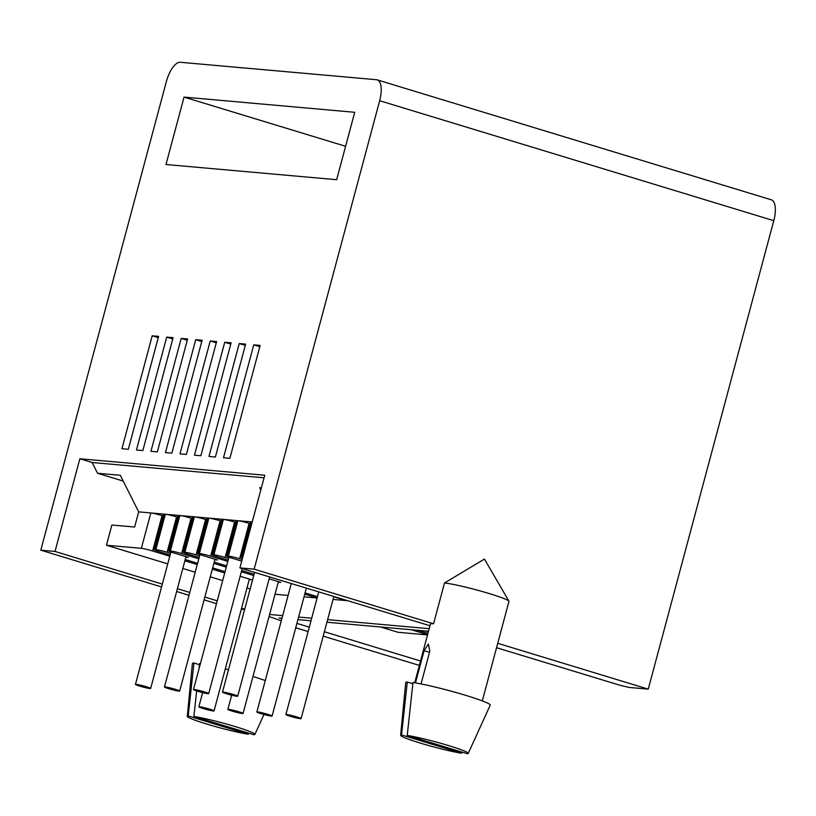 <?xml version="1.0" encoding="UTF-8"?>
<svg xmlns="http://www.w3.org/2000/svg" width="816" height="816" viewBox="0 0 816 816"><rect width="100%" height="100%" fill="white"/><g stroke="black" fill="none" stroke-linecap="round" stroke-linejoin="round"><path stroke-width="1.22" d="M123.196 481.073L97.532 473.26L120.289 475.289L138.689 511.867L165.352 514.243A8.752 0.673 15 0 1 176.572 516.895L167.096 552.279L170.564 553.33M167.096 552.279A8.752 0.673 -165 0 0 155.866 549.627L154.877 549.535A8.752 0.673 -165 0 0 154.091 549.607A8.752 0.673 -165 0 0 158.987 551.555L170.126 554.951M185.201 559.531L197.594 563.305M212.67 567.895L225.063 571.669M240.139 576.259L251.767 579.799L249.237 579.574M152.592 550.984A8.752 0.673 -165 0 0 141.362 548.332L150.848 512.948A8.752 0.673 15 0 1 162.068 515.6L152.592 550.984L169.789 556.226M184.865 560.806L197.258 564.58M212.323 569.17L224.716 572.944M167.739 563.887L106.447 545.231L141.362 548.332M182.804 568.466L195.197 572.24M210.273 576.83L222.666 580.604M246.983 587.999L250.135 588.958M275.012 594.252L288.099 595.415M304.021 596.833L317.118 597.995M304.735 594.17L317.128 597.944M305.082 592.895L317.475 596.669M333.04 599.413L346.402 600.607L333.754 596.751M155.866 549.627L165.352 514.243L222.38 519.313L251.399 521.903L241.913 557.287L242.74 557.359M241.913 557.287A8.752 0.673 -165 0 0 241.138 557.359A8.752 0.673 -165 0 0 242.536 558.124M250.165 523.668L249.115 523.352L239.629 558.736L242.168 559.511M239.629 558.736A8.752 0.673 -165 0 0 228.409 556.084L227.409 555.992A8.752 0.673 -165 0 0 226.624 556.063A8.752 0.673 -165 0 0 231.52 558.011L241.73 561.122M235.651 522.373L234.6 522.056L225.124 557.44L228.592 558.501M225.124 557.44A8.752 0.673 -165 0 0 213.894 554.788L212.905 554.707A8.752 0.673 -165 0 0 212.119 554.778A8.752 0.673 -165 0 0 217.015 556.726L228.154 560.113M221.146 521.087L220.096 520.761L210.62 556.155L227.817 561.388M210.62 556.155A8.752 0.673 -165 0 0 199.39 553.503L198.4 553.411A8.752 0.673 -165 0 0 197.615 553.483A8.752 0.673 -165 0 0 202.511 555.431L217.382 559.96L214.853 559.735M206.642 519.792L205.591 519.476L196.105 554.86L199.573 555.92M196.105 554.86A8.752 0.673 -165 0 0 184.885 552.208L183.886 552.126A8.752 0.673 -165 0 0 183.11 552.187A8.752 0.673 -165 0 0 188.006 554.135L199.145 557.532M214.22 562.122L226.613 565.886M241.679 570.476L254.072 574.25M269.147 578.84L280.786 582.379L278.256 582.155M192.137 518.507L191.087 518.18L181.601 553.574L198.798 558.807M213.874 563.397L226.267 567.161M241.342 571.751L253.735 575.525M181.601 553.574A8.752 0.673 -165 0 0 170.381 550.922L169.381 550.831A8.752 0.673 -165 0 0 168.596 550.902A8.752 0.673 -165 0 0 173.492 552.85L188.374 557.379L185.844 557.155M199.512 664.714L193.953 663.02A43.738 3.356 -165 0 0 192.382 663.51L187.292 716.326A34.996 2.683 15 0 1 188.2 715.948L193.953 663.02M188.2 715.948L248.309 734.237L248.788 733.156M248.309 734.237A34.996 2.683 15 0 1 210.406 725.138A34.996 2.683 15 0 1 187.292 716.326M265.292 680.554A43.738 3.356 -165 0 0 252.96 676.535M228.49 669.722A43.738 3.356 -165 0 0 225.298 668.916M200.42 663.643A43.738 3.356 -165 0 0 199.645 663.53L199.094 668.6M193.892 716.448A34.996 2.683 15 0 1 232.193 725.669A34.996 2.683 15 0 1 254.888 734.431A34.996 2.683 15 0 1 253.99 734.747L193.892 716.448L196.656 690.928M412.978 682.513A43.738 3.356 15 0 1 461.04 693.957A43.738 3.356 15 0 1 490.222 705.146L468.221 753.423A34.996 2.683 15 0 1 467.333 753.729L407.225 735.44L412.978 682.513M407.225 735.44A34.996 2.683 15 0 1 445.536 744.661A34.996 2.683 15 0 1 468.221 753.423M421.036 683.93L429.808 651.188L428.38 644.048L424.116 650.678L429.502 652.321M415.477 682.91L424.116 650.678M412.855 683.696L407.296 682.013L401.543 734.93L461.642 753.229L462.121 752.148M484.408 559.072L444.496 583.001A34.996 2.683 15 0 1 481.511 591.304A34.996 2.683 15 0 1 508.919 601.168A34.996 2.683 15 0 1 508.96 601.392L482.307 700.893M444.496 583.001L433.561 623.781L254.143 569.17L379.664 100.715A20.992 8.415 -73.1 0 0 377.237 79.876A20.992 8.415 -73.1 0 0 376.543 79.733L180.275 62.271A20.992 8.415 -73.1 0 0 166.321 81.733L40.8 550.178L55.019 551.443L162.313 584.103M414.701 682.778L430.43 624.056A34.996 2.683 15 0 1 433.561 623.781M261.273 488.182L259.672 487.693L261.365 487.846M260.804 489.947L259.672 487.693M97.532 473.26L92.126 462.499L264.058 477.809M252.226 521.975L251.399 521.903A8.752 0.673 15 0 0 250.614 521.975L241.138 557.359M92.126 462.499L79.856 458.765L264.751 475.228L239.914 567.905L254.143 569.17M138.689 511.867L134.62 527.034L111.863 525.004L106.447 545.231M428.502 631.258L326.93 622.22M311.008 620.803L297.911 619.63M281.989 618.222L279.072 617.957L281.836 618.793M425.779 631.013L428.359 631.798M380.623 626.994L397.984 632.278L427.533 634.909M411.274 629.728L427.584 634.685M417.68 630.299L427.931 633.41M79.856 458.765L55.019 551.443M177.388 588.693L189.781 592.467M204.857 597.047L217.25 600.821M241.567 608.226L244.718 609.185M429.981 625.75L239.914 567.905M269.596 614.468L282.683 615.641M298.605 617.049L311.702 618.222M327.624 619.64L429.196 628.677M347.749 600.729L346.402 600.607M336.651 179.704L354.715 112.302L184.039 97.104L165.985 164.516L336.651 179.704M345.607 146.288L184.039 97.104M296.912 623.383L309.305 627.157M324.38 631.747L420.536 661.011M496.556 647.7L620.089 685.297L629.065 687.419L648.261 689.132L497.729 643.314M216.485 603.656L204.102 599.882M189.026 595.292L176.633 591.529M161.558 586.939L40.8 550.178M241.373 608.93A34.996 2.683 15 0 1 244.576 609.715M269.025 616.61A34.996 2.683 15 0 1 281.255 620.986M419.353 665.407L323.197 636.133M308.132 631.543L295.739 627.779M648.261 689.132L773.782 220.677A20.992 8.415 -73.1 0 0 771.365 199.828L377.237 79.876M461.642 753.229A34.996 2.683 15 0 1 423.749 744.121A34.996 2.683 15 0 1 400.625 735.308L405.725 682.502A43.738 3.356 15 0 1 407.296 682.013M194.473 455.165L200.879 455.736L231.122 342.832L224.726 342.271L194.473 455.165M136.445 450.004L142.851 450.575L173.094 337.671L166.699 337.1L136.445 450.004M179.969 453.88L186.364 454.441L216.617 341.547L210.222 340.976L179.969 453.88M121.941 448.708L128.336 449.279L158.59 336.376L152.194 335.815L121.941 448.708M150.95 451.289L157.355 451.86L187.609 338.966L181.203 338.395L150.95 451.289M208.978 456.46L215.383 457.031L245.636 344.128L239.231 343.556L208.978 456.46M165.464 452.584L171.86 453.155L202.113 340.252L195.718 339.68L165.464 452.584M223.492 457.745L229.888 458.317L260.141 345.423L253.745 344.852L223.492 457.745M400.625 735.308A34.996 2.683 15 0 1 401.543 734.93M168.596 550.902L178.082 515.518A8.752 0.673 15 0 1 178.867 515.447L169.381 550.831M177.623 517.211L176.572 516.895M212.119 554.778L221.605 519.384A8.752 0.673 15 0 1 222.38 519.313L212.905 554.707M199.39 553.503L208.876 518.119A8.752 0.673 15 0 1 220.096 520.761M183.11 552.187L192.586 516.803A8.752 0.673 15 0 1 193.372 516.732L183.886 552.126M170.381 550.922L179.857 515.528A8.752 0.673 15 0 1 191.087 518.18M228.409 556.084L237.884 520.7A8.752 0.673 15 0 1 249.115 523.352M197.615 553.483L207.091 518.099A8.752 0.673 15 0 1 207.876 518.027L198.4 553.411M184.885 552.208L194.371 516.824A8.752 0.673 15 0 1 205.591 519.476M213.894 554.788L223.38 519.404A8.752 0.673 15 0 1 234.6 522.056M226.624 556.063L236.11 520.679A8.752 0.673 15 0 1 236.895 520.608L227.409 555.992M154.091 549.607L163.577 514.223A8.752 0.673 15 0 1 164.353 514.151L154.877 549.535M158.253 337.651L152.194 335.815M163.118 515.916L162.068 515.6M187.262 340.241L181.203 338.395M216.281 342.822L210.222 340.976M245.29 345.403L239.231 343.556M172.757 338.946L166.699 337.1M201.766 341.527L195.718 339.68M230.785 344.107L224.726 342.271M259.804 346.698L253.745 344.852M203.245 708.563A7.874 0.602 15 0 1 198.839 706.809A7.874 0.602 15 0 1 206.601 708.268A7.874 0.602 15 0 1 214.057 710.889A7.874 0.602 15 0 1 203.245 708.563M232.264 711.144A7.874 0.602 15 0 1 227.858 709.39A7.874 0.602 15 0 1 235.62 710.848A7.874 0.602 15 0 1 243.066 713.47A7.874 0.602 15 0 1 232.264 711.144M261.273 713.725A7.874 0.602 15 0 1 256.867 711.97A7.874 0.602 15 0 1 264.629 713.429A7.874 0.602 15 0 1 272.085 716.05A7.874 0.602 15 0 1 261.273 713.725M290.292 716.305A7.874 0.602 15 0 1 285.886 714.561A7.874 0.602 15 0 1 293.648 716.009A7.874 0.602 15 0 1 301.094 718.631A7.874 0.602 15 0 1 290.292 716.305M139.852 686.144A7.874 0.602 15 0 1 135.446 684.389A7.874 0.602 15 0 1 143.208 685.838A7.874 0.602 15 0 1 150.654 688.459A7.874 0.602 15 0 1 139.852 686.144M168.861 688.724A7.874 0.602 15 0 1 164.455 686.97A7.874 0.602 15 0 1 172.217 688.429A7.874 0.602 15 0 1 179.673 691.05A7.874 0.602 15 0 1 168.861 688.724M197.88 691.305A7.874 0.602 15 0 1 193.474 689.551A7.874 0.602 15 0 1 201.236 691.009A7.874 0.602 15 0 1 208.682 693.631A7.874 0.602 15 0 1 197.88 691.305M226.889 693.886A7.874 0.602 15 0 1 222.493 692.131A7.874 0.602 15 0 1 230.245 693.59A7.874 0.602 15 0 1 237.701 696.211A7.874 0.602 15 0 1 226.889 693.886M773.782 220.677L379.664 100.715M254.888 734.431L263.966 714.5M484.439 559.062L508.919 601.168M198.839 706.809L202.643 692.621M214.057 710.889L249.37 579.064M227.858 709.39L231.662 695.201M243.066 713.47L278.389 581.655M256.867 711.97L291.281 583.542M272.085 716.05L306.357 588.132M285.886 714.561L318.75 591.896M301.094 718.631L333.826 596.486M135.446 684.389L170.921 552.014M150.654 688.459L185.977 556.645M164.455 686.97L199.93 554.594M179.673 691.05L214.985 559.225M193.474 689.551L228.949 557.175M208.682 693.631L242.189 568.599M222.493 692.131L254.582 572.363M237.701 696.211L269.657 576.953"/></g></svg>
